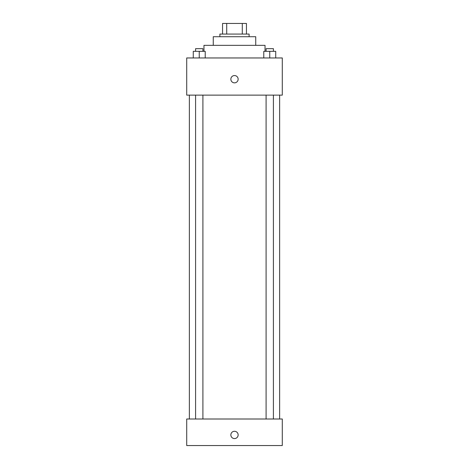 <?xml version="1.0" encoding="UTF-8"?>
<svg xmlns="http://www.w3.org/2000/svg" width="469" height="469" viewBox="0 0 469 469"><rect width="100%" height="100%" fill="white"/><g stroke="black" fill="none" stroke-linecap="round" stroke-linejoin="round"><path stroke-width="0.7" d="M226.709 34.067L226.709 23.45L222.552 23.45L222.552 34.067L222.552 23.45M226.709 23.45L246.448 23.45L246.448 34.067M242.291 34.067L242.291 23.45M219.897 36.723L219.897 34.067L249.103 34.067L249.103 36.723M213.26 45.352L213.26 36.723L255.74 36.723L255.74 45.352M203.968 51.326L203.968 45.352L265.032 45.352L265.032 51.326M186.715 57.963L282.285 57.963L282.285 95.125L186.715 95.125L186.715 57.963M234.5 82.849A3.652 3.652 0 0 1 231.34 77.373A3.652 3.652 0 0 1 237.66 77.373A3.652 3.652 0 0 1 234.5 82.849M186.715 419.005L282.285 419.005L282.285 445.55L186.715 445.55L186.715 419.005M234.5 438.579A3.652 3.652 0 0 1 231.34 433.104A3.652 3.652 0 0 1 237.66 433.104A3.652 3.652 0 0 1 234.5 438.579M263.783 57.963L263.783 51.326L275.725 51.326L275.725 57.963L275.725 51.326M269.757 57.963L269.757 51.326M273.415 51.326L273.415 48.67L266.093 48.67L266.093 51.326M193.275 57.963L193.275 51.326L205.217 51.326L205.217 57.963L205.217 51.326M199.243 57.963L199.243 51.326M202.907 51.326L202.907 48.67L195.585 48.67L195.585 51.326M279.63 419.005L279.63 95.125M189.37 419.005L189.37 95.125M266.093 95.125L266.093 419.005M273.415 95.125L273.415 419.005M202.907 419.005L202.907 95.125M195.585 419.005L195.585 95.125"/></g></svg>

